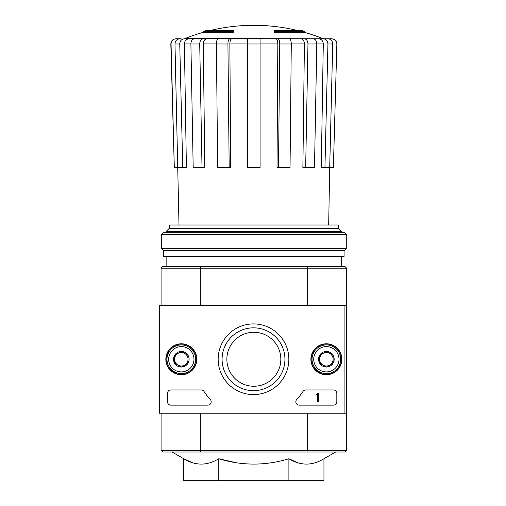 <?xml version="1.0" encoding="UTF-8"?>
<svg xmlns="http://www.w3.org/2000/svg" width="506" height="506" viewBox="0 0 506 506"><rect width="100%" height="100%" fill="white"/><g stroke="black" fill="none" stroke-linecap="round" stroke-linejoin="round"><path stroke-width="0.76" d="M203.241 32.333L233.266 32.333L233.266 31.321L203.241 31.321L203.241 32.333A185.531 185.531 0 0 0 184.981 38.551L323.954 38.791L184.31 38.791M233.266 31.321L233.266 30.581L205.942 30.581A185.531 185.531 0 0 0 203.241 31.321M304.441 31.321A185.531 185.531 0 0 0 301.747 30.581L274.423 30.581L274.423 32.333L304.441 32.333L304.441 31.321L274.423 31.321M176.132 38.791L175.886 38.791C172.748 39.114 171.066 40.841 170.826 43.984L171.06 43.984C171.306 40.841 172.995 39.107 176.132 38.791L181.167 38.791M190.895 43.94L184.399 43.94L186.398 167.657L182.755 167.657L179.75 43.984C179.978 40.841 181.54 39.107 184.437 38.791L198.042 38.791M220.268 38.791L194.481 38.791C192.267 39.107 191.072 40.841 190.895 43.984L193.191 167.657L202.014 167.657L199.718 43.984L190.895 43.984M291.285 43.984L279.755 43.984L278.515 167.657L290.046 167.657L291.285 43.984C291.197 40.841 290.545 39.107 289.35 38.791L218.339 38.791C217.137 39.107 216.492 40.841 216.397 43.984L217.643 167.657L229.174 167.657L227.928 43.984L216.397 43.984M316.794 43.984L307.964 43.984L305.668 167.657L314.498 167.657L316.794 43.984C316.617 40.841 315.421 39.107 313.201 38.791L287.421 38.791M184.981 38.551L309.647 38.791M323.378 38.791L331.803 38.791C334.934 39.114 336.623 40.841 336.863 43.984L333.378 167.657L329.71 167.657L332.714 43.984L327.939 43.984L324.934 167.657L321.285 167.657L323.29 43.94L316.794 43.94M182.755 167.657L174.311 167.657L171.06 43.984M174.311 167.657L170.826 43.984M336.623 43.984C336.382 40.841 334.687 39.107 331.55 38.791M336.863 43.984L333.378 167.657M328.027 38.791C330.924 39.107 332.486 40.841 332.714 43.984M327.939 43.984C327.711 40.841 326.149 39.107 323.245 38.791M318.597 38.791C321.481 39.101 323.043 40.815 323.29 43.94M329.71 167.657L324.934 167.657M307.964 43.984C307.793 40.841 306.598 39.107 304.378 38.791M300.823 38.791C303.024 39.101 304.22 40.815 304.41 43.94L291.292 43.94M305.668 167.657L302.879 167.657L304.41 43.94M279.755 43.984C279.66 40.841 279.015 39.107 277.813 38.791M275.89 38.791C277.079 39.101 277.731 40.815 277.832 43.94L260.084 43.94M278.515 167.657L277.003 167.657L277.832 43.94M260.084 38.791L260.084 43.984L247.605 43.984L247.605 167.657L260.084 167.657L260.084 43.984M247.605 43.984L247.605 38.791M229.869 38.791C228.674 39.107 228.023 40.841 227.928 43.984M229.174 167.657L230.685 167.657L229.857 43.94C229.958 40.815 230.603 39.101 231.799 38.791M203.311 38.791C201.091 39.107 199.895 40.841 199.718 43.984M202.014 167.657L204.81 167.657L203.279 43.94C203.469 40.815 204.664 39.101 206.865 38.791M179.75 43.984L174.975 43.984L179.004 224.999M174.975 43.984C175.202 40.841 176.765 39.107 179.662 38.791M184.399 43.94C184.646 40.815 186.208 39.101 189.086 38.791M236.024 462.693L218.788 458.746C242.159 465.868 265.53 465.868 288.901 458.746L288.901 480.7L323.954 480.7L323.954 458.746C312.303 465.874 300.615 465.874 288.901 458.746L297.598 462.718M172.091 452.029L183.729 458.746L183.729 480.7L218.788 480.7L218.788 458.746C207.131 465.874 195.449 465.874 183.729 458.746L192.425 462.718M226.859 359.26A26.989 26.989 0 0 1 267.339 335.889A26.989 26.989 0 0 1 267.339 382.631A26.989 26.989 0 0 1 226.859 359.26M344.921 413.231L159.39 413.231L159.39 305.289L344.921 305.289L344.921 413.231L346.61 413.231L346.61 450.34L344.921 452.029L306.921 452.029L307.376 450.34L200.313 450.34L200.313 413.231M346.61 450.34L307.376 450.34L307.376 413.231M344.921 305.289L346.61 305.289L346.61 413.231M306.921 266.491L200.768 266.491L200.313 268.18L307.376 268.18L306.921 266.491L344.921 266.491L346.61 268.18L307.376 268.18L307.376 305.289M161.079 305.289L161.079 268.18L200.313 268.18L200.313 305.289M306.921 452.029L162.761 452.029L161.079 450.34L161.079 413.231M161.079 450.34L200.313 450.34L200.768 452.029M346.61 268.18L346.61 305.289M200.768 266.491L162.761 266.491L161.079 268.18M218.788 480.7L288.901 480.7M338.444 228.377L169.238 228.377L169.238 224.999L338.444 224.999L338.444 228.377L341.55 231.476L166.139 231.476L166.139 232.76M166.139 256.371L166.139 266.491M169.238 228.377L166.139 231.476M346.275 234.449L344.586 232.76L163.103 232.76L161.414 234.449L161.414 248.446L346.275 248.446L346.275 234.449L161.414 234.449M346.275 248.446L344.08 250.641L163.609 250.641L161.414 248.446M344.08 250.641L344.08 256.371L163.609 256.371L163.609 250.641M165.841 359.26A15.477 15.477 0 0 1 189.054 345.857A15.477 15.477 0 0 1 189.054 372.663A15.477 15.477 0 0 1 165.841 359.26M310.893 359.26A15.477 15.477 0 0 1 334.105 345.857A15.477 15.477 0 0 1 334.105 372.663A15.477 15.477 0 0 1 310.893 359.26M218.162 359.26A35.344 35.344 0 0 1 271.178 328.653A35.344 35.344 0 0 1 271.178 389.867A35.344 35.344 0 0 1 218.162 359.26M333.454 389.955A3.371 3.371 0 0 1 336.825 393.333L336.825 401.764A3.371 3.371 0 0 1 333.454 405.135L299.198 405.135A3.371 3.371 0 0 1 296.731 399.468A59.031 59.031 0 0 0 302.967 391.486A3.371 3.371 0 0 1 305.788 389.955L333.454 389.955M201.224 389.955A3.371 3.371 0 0 1 204.044 391.486A59.031 59.031 0 0 0 210.281 399.468A3.371 3.371 0 0 1 207.814 405.135L170.857 405.135A3.371 3.371 0 0 1 167.486 401.764L167.486 393.333A3.371 3.371 0 0 1 170.857 389.955L201.224 389.955M166.139 359.26A15.18 15.18 0 0 1 188.909 346.117A15.18 15.18 0 0 1 188.909 372.403A15.18 15.18 0 0 1 166.139 359.26M311.19 359.26A15.18 15.18 0 0 1 333.96 346.117A15.18 15.18 0 0 1 333.96 372.403A15.18 15.18 0 0 1 311.19 359.26M222.083 359.26A31.423 31.423 0 0 1 269.217 332.044A31.423 31.423 0 0 1 269.217 386.476A31.423 31.423 0 0 1 222.083 359.26M317.597 393.333L318.609 393.333L318.609 401.764L317.597 401.764L317.49 394.591A0.335 0.335 0 0 1 317.262 394.68L316.585 394.68L316.585 394.174L317.091 394.174A0.506 0.506 0 0 0 317.597 393.668L317.597 393.333M319.621 355.364L326.37 351.468L333.119 355.364L333.119 363.156L326.37 367.052L319.621 363.156L319.621 355.364A7.792 7.792 0 0 1 333.119 355.364A7.792 7.792 0 0 1 326.37 367.052A7.792 7.792 0 0 1 319.621 355.364L319.621 363.156L326.37 367.052L333.119 363.156L333.119 355.364L329.741 353.416A6.749 6.749 0 0 1 329.741 365.104A6.749 6.749 0 0 1 319.621 359.26A6.749 6.749 0 0 1 322.999 353.416L319.621 355.364M326.37 371.91A12.65 12.65 0 0 1 315.415 352.935A12.65 12.65 0 0 1 337.325 352.935A12.65 12.65 0 0 1 326.37 371.91M326.37 373.599A14.339 14.339 0 0 1 313.954 352.094A14.339 14.339 0 0 1 338.786 352.094A14.339 14.339 0 0 1 326.37 373.599M322.999 353.416A6.749 6.749 0 0 1 329.741 353.416L326.37 351.468L322.999 353.416M174.57 355.364L181.319 351.468L188.061 355.364L188.061 363.156L181.319 367.052L174.57 363.156L174.57 355.364A7.792 7.792 0 0 1 188.061 355.364A7.792 7.792 0 0 1 181.319 367.052A7.792 7.792 0 0 1 174.57 355.364L174.57 363.156L181.319 367.052L188.061 363.156L188.061 355.364L184.69 353.416A6.749 6.749 0 0 1 184.69 365.104A6.749 6.749 0 0 1 174.57 359.26A6.749 6.749 0 0 1 177.941 353.416L174.57 355.364M181.319 371.91A12.65 12.65 0 0 1 170.364 352.935A12.65 12.65 0 0 1 192.274 352.935A12.65 12.65 0 0 1 181.319 371.91M181.319 373.599A14.339 14.339 0 0 1 168.903 352.094A14.339 14.339 0 0 1 193.735 352.094A14.339 14.339 0 0 1 181.319 373.599M177.941 353.416A6.749 6.749 0 0 1 184.69 353.416L181.319 351.468L177.941 353.416M247.605 43.94L229.857 43.94M216.397 43.94L203.279 43.94M297.781 30.581A185.531 185.531 0 0 0 209.901 30.581M322.708 38.551A185.531 185.531 0 0 0 304.441 32.333M323.954 458.746L335.598 452.029M341.55 231.476L341.55 232.76M341.55 256.371L341.55 266.491M328.685 224.999L329.684 167.657"/></g></svg>
